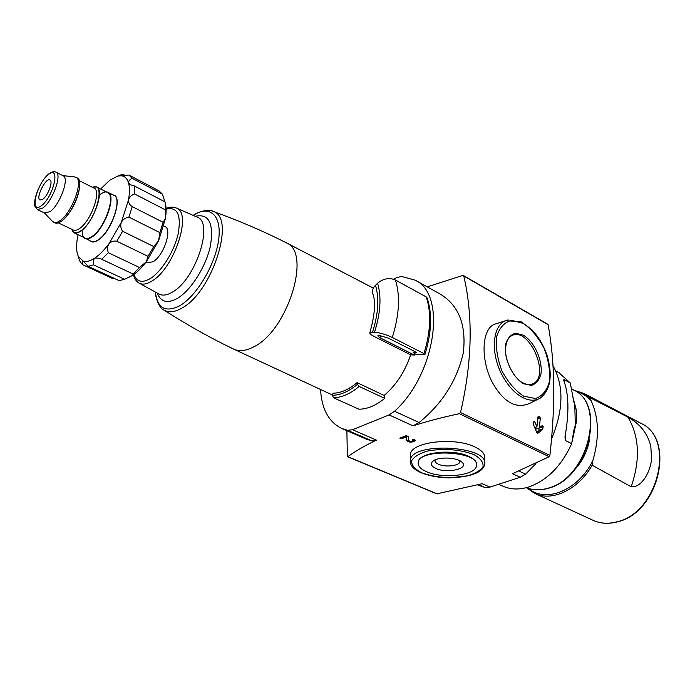 <?xml version="1.0" encoding="UTF-8"?>
<svg xmlns="http://www.w3.org/2000/svg" width="695" height="695" viewBox="0 0 695 695"><rect width="100%" height="100%" fill="white"/><g stroke="black" fill="none" stroke-linecap="round" stroke-linejoin="round"><path stroke-width="1.04" d="M627.906 417.139C640.121 423.837 647.757 433.593 650.833 446.407L651.528 458.865C650.876 470.194 642.484 487.794 631.182 486.778C640.46 459.586 639.374 436.373 627.906 417.139L590.003 397.67L591.054 400.589C586.919 395.95 581.95 392.927 576.146 391.511M574.678 469.672C582.601 461.098 587.544 451.055 589.499 439.544M528.478 488.385C545.644 503.623 578.744 490.192 592.948 460.281C599.498 437.433 598.873 417.539 591.054 400.589M393.526 279.208L396.489 277.705L401.528 276.436L415.219 280.198C446.868 294.228 435.939 374.023 394.552 411.249L389.087 414.924L352.539 429.727L347.587 430.327L341.705 428.467C328.77 422.056 321.707 409.051 320.517 389.461M414.316 355.058L410.676 354.824L373.997 336.38C370.817 334.747 369.445 333.513 369.87 332.679L374.527 332.236C380.052 332.749 385.977 334.495 392.301 337.475L423.95 353.564L424.584 354.589L416.34 354.641L413.699 352.921L416.305 352.669L415.315 351.774L388.444 338.161L379.618 335.555L377.828 335.815L379.974 337.744L414.316 355.058L414.707 353.825M410.676 354.824C404.959 371.677 396.115 385.23 384.118 395.472L384.743 398.365C375.743 405.628 367.125 409.233 358.907 409.19L333.392 397.705C341.54 397.653 350.132 393.9 359.15 386.455L384.743 398.365M164.029 310.083C159.424 308.884 155.22 296.982 155.411 292.065C157.374 308.267 165.436 312.854 179.623 305.817C196.555 296.261 215.415 264.552 218.621 239.923C222.079 215.137 209.655 204.486 193.253 215.424C196.676 212.427 209.186 208.248 212.974 211.358C236.274 216.953 212.375 292.604 181.525 308.293C174.471 312.264 168.633 312.854 164.029 310.083C187.259 325.008 210.455 338.013 233.616 349.081L233.746 349.142C239.054 351.592 245.396 350.992 252.763 347.335C287.235 332.132 312.168 252.58 286.444 242.859L286.314 242.79C263.422 231.166 238.984 220.689 212.974 211.358L212.071 211.037M333.392 397.705L332.497 395.281L333.087 393.205C340.698 393.118 348.699 389.591 357.1 382.624L384.118 395.472M128.514 277.487L132.293 275.481L133.492 274.03L132.971 273.969L139.539 267.54L146.35 261.728L148.026 256.342L153.751 246.543L158.573 240.791L159.911 232.625L163.108 222.296L165.393 218.708L165.28 202.879L162.413 194.157L158.981 190.83L128.896 175.044L132.172 178.311C129.565 179.684 128.34 181.195 128.505 182.855L130.408 184.757L134.465 185.991L164.95 201.845M124.64 279.286L93.53 264.847L88.117 266.307L119.106 280.624L124.64 279.286L132.293 275.481C136.941 272.483 141.632 267.905 146.35 261.728L158.573 240.791L165.393 218.708C166.4 212.357 166.357 207.075 165.271 202.879M113.215 278.817L82.427 264.613L79.551 260.755L78.24 256.307L83.357 261.216C82.297 261.12 81.993 262.258 82.427 264.613M132.971 273.969L101.765 259.313L108.298 252.702L139.539 267.54M148.026 256.342L116.812 241.243L122.598 231.244L153.751 246.543M159.911 232.625L128.896 217.101L132.241 206.624L163.108 222.296M165.158 209.725L134.5 193.922L134.465 185.991M162.413 194.157L132.172 178.311M125.448 175.592L122.859 174.237L117.802 176.052M78.066 234.736L77.805 235.953C76.459 242.763 76.25 248.445 77.188 252.997L78.24 256.307M88.117 266.307L83.357 261.216C86.536 262.102 90.393 261.033 94.954 257.993C93.399 259.417 92.93 261.711 93.53 264.847M101.765 259.313L99.941 258.271L94.954 257.993C99.533 254.857 104.198 250.113 108.933 243.763C107.369 246.395 107.16 249.375 108.298 252.702M116.812 241.243C113.598 240.687 110.974 241.53 108.933 243.763L121.321 222.331C120.27 225.449 120.695 228.42 122.598 231.244M128.896 217.101C125.465 217.717 122.946 219.455 121.321 222.331L128.505 199.882C128.332 202.61 129.574 204.86 132.241 206.624M134.5 193.922C131.303 195.243 129.305 197.232 128.505 199.882C129.748 192.845 129.748 187.172 128.505 182.855C127.22 178.624 124.909 176.269 121.573 175.792L128.896 175.044M122.859 174.237L121.573 175.792L118.054 175.991L109.836 180.144L100.636 189.023M346.883 430.709L347.352 456.207L347.839 456.667C355.762 450.925 365.301 445.408 376.438 440.135L371.99 440.899L366.873 439.362L341.705 428.467M498.636 484.285L503.032 486.222C510.703 489.61 519.235 489.871 528.634 487.013C547.147 480.436 561.499 465.98 571.681 443.645L573.966 429.71L576.711 420.406L576.459 410.493L573.844 401.84L570.282 382.971L558.876 372.633M571.681 443.645L565.435 440.543L564.966 436.886C569.248 412.882 568.866 394.152 563.827 380.686L563.576 379.87L564.192 379.661L564.236 381.729M570.282 382.971L564.192 379.661M539.815 416.965L538.286 416.357L537.965 416.922L536.922 426.808L534.794 421.822L534.047 421.344L533.708 421.926L533.56 424.793L536.966 432.959L537.704 433.428L542.691 429.328L543.177 426.652L542.335 425.479L539.285 427.981L540.328 418.112L539.815 416.965L537.895 417.66M415.219 280.198L440.413 294.185C458.839 305.505 466.484 325.043 463.33 352.791C456.919 380.591 442.168 403.838 419.076 422.525L413.082 425.861C427.199 421.3 442.628 417.252 459.352 413.699L460.524 412.552C472.174 362.13 473.252 316.616 463.774 275.985L462.705 275.463L427.225 286.861M547.851 324.287L548.068 324.652C554.966 361.417 555.566 405.02 549.884 455.442L549.18 456.719L512.458 473.738L520.234 477.265L489.949 487.099L484.841 487.412L477.682 484.945M508.158 319.9L494.623 324.2C482.139 328.752 480.306 357.369 491.391 380.712C502.98 402.162 515.907 409.642 530.181 403.152L537.973 399.243M412.43 439.648L413.942 439.075L415.297 440.613C411.97 442.793 408.912 442.619 406.097 440.091L406.21 436.938L401.336 438.806L399.799 438.119L406.262 435.643L408.391 436.59L408.252 440.187C409.746 441.542 411.379 441.638 413.151 440.474L412.43 439.648M410.189 461.793L410.267 460.238C409.772 465.216 413.482 469.42 421.396 472.852C429.249 475.91 438.545 477.595 449.283 477.908L469.238 475.623L476.005 473.243C481.149 470.828 484.024 467.839 484.624 464.269C489.584 445.721 411.483 441.49 410.267 460.238L410.536 454.174C411.084 441.881 454.556 436.721 474.859 446.937C481.87 450.291 485.153 454.043 484.702 458.187L484.641 462.74M489.949 487.099L482.165 483.703L436.816 493.85L347.57 456.728M552.985 365.726C564.01 385.629 563.567 409.937 551.648 438.641M535.923 463.652L525.62 474.129L520.234 477.265M418.155 462.896L418.234 461.984C418.668 452.419 452.723 448.457 468.717 456.346C474.086 458.856 476.709 461.68 476.57 464.816M426.574 471.714C442.767 479.246 475.962 475.415 476.527 465.693C480.41 451.159 419.181 447.841 418.208 462.531C417.782 465.998 420.571 469.064 426.574 471.714M435.852 468.456C447.146 473.834 469.629 468.604 462.001 462.218C457.501 457.501 439.588 456.537 433.611 460.681C429.962 463.365 430.709 465.954 435.852 468.456M435.192 459.864L435.035 460.377C434.862 461.828 436.026 463.122 438.519 464.251C445.382 467.509 459.577 465.85 459.803 461.723L459.682 460.663M631.182 486.778L592.114 465.207L592.948 460.281M415.271 440.222C411.727 442.229 408.677 441.994 406.123 439.535L406.21 436.938M406.236 436.373L401.363 438.241L401.336 438.806M401.363 438.241L400.494 437.859M412.995 439.431L413.16 440.352M534.733 427.581L536.922 426.808M536.809 432.568L538.868 430.674L539.016 428.077M535.489 427.312L535.506 429.328L539.285 427.981M145.898 262.319L147.027 262.858L153.074 261.754C163.681 255.699 172.551 229.35 165.01 226.579L163.829 225.988M71.463 229.15L73.948 232.773C75.738 233.607 78.04 233.042 80.855 231.07C93.321 223.017 105.067 189.917 96.64 186.99L92.183 187.181M52.49 221.358L54.922 222.878C56.616 223.677 58.823 223.086 61.534 221.123C73.522 213.087 85.19 180.657 77.206 177.937L74.365 176.895M53.619 222.261C55.313 223.052 57.511 222.461 60.222 220.489C72.202 212.435 83.886 179.996 75.92 177.277M37.434 209.577L44.723 213.078L50.144 211.549C59.944 204.79 69.665 178.007 63.202 175.818L55.982 172.169C53.315 170.97 50.179 172.221 46.574 175.931C39.893 182.898 32.934 199.422 34.906 206.354L37.434 209.577L42.812 208.022C52.577 201.194 62.385 174.323 55.982 172.169M42.916 199.187C48.137 195.486 53.367 181.152 49.944 179.988C45.757 177.268 35.349 198.275 40.006 200.047L42.916 199.187M372.911 294.202L372.581 293.108C372.086 290.397 373.059 287.791 375.5 285.298L377.576 283.256C383.301 278.513 389.252 277.427 395.42 280.015L426.235 296.904L427.13 297.99C432.36 313.836 431.63 332.636 424.958 354.381M373.397 288.086L365.396 284.012M357.1 382.624L357.439 384.326L359.15 386.455M651.528 458.865L650.833 446.407M590.003 397.67L584.104 393.5L574.174 390.286M572.115 441.447L576.711 420.406M573.818 390.086C606.7 404.794 588.3 478.134 548.798 488.151C540.745 490.592 533.3 490.418 526.471 487.638C533.082 490.34 540.345 490.496 548.259 488.116C587.744 478.264 606.24 404.247 573.818 390.086L571.446 388.809M576.459 410.493L572.836 396.993M548.068 324.652L463.774 275.985M549.884 455.442L460.524 412.552M437.311 493.902L347.839 456.667M549.18 456.719L459.352 413.699M389.087 414.924L413.082 425.861M352.539 429.727L376.438 440.135M484.841 487.412L478.594 484.693M525.62 474.129L519.078 471.132M347.587 430.327L371.99 440.899M394.552 411.249L419.076 422.525M421.822 472.852C435.226 477.534 449.787 478.707 465.52 476.362C474.294 474.077 480.132 470.88 483.016 466.753C483.598 462.392 480.54 458.318 473.834 454.547C460.003 449.465 444.843 448.232 428.355 450.838C419.476 453.357 413.864 456.737 411.518 460.976C411.544 465.346 414.976 469.307 421.822 472.852M502.607 375.978C508.297 386.255 515.012 393.466 522.762 397.592C529.52 400.928 535.419 401.067 540.467 397.992C550.544 389.747 552.794 375.7 547.208 355.849C543.655 345.424 538.469 336.623 531.632 329.439L521.146 321.768L505.743 320.682C492.19 325.555 490.201 353.798 502.607 375.978M523.622 396.15L535.419 398.548C542.352 396.167 547.052 390.399 549.51 381.251C550.284 370.8 548.477 359.81 544.081 348.291C538.39 337.466 531.501 329.178 523.404 323.436L511.737 320.334C504.596 322.072 499.575 327.458 496.682 336.484C495.561 347.144 497.29 358.559 501.877 370.722C507.923 382.102 515.177 390.581 523.622 396.15M523.587 383.744L531.44 385.421C536.097 383.901 539.268 380.096 540.953 373.997C542.821 360.41 534.481 341.949 523.439 335.216L515.638 333.218C510.895 334.451 507.576 338.091 505.699 344.129C503.449 357.838 512.224 377.263 523.587 383.744M531.545 384.318L532.961 383.762C551.118 375.882 528.409 325.321 511.442 335.841C507.411 338.196 505.456 343.443 505.569 351.592C505.517 361.365 514.161 379.105 523.222 383.014C527.045 384.9 530.294 385.152 532.961 383.762L531.44 384.344M526.436 487.647L534.594 493.346L593.252 520.399C600.471 523.613 608.377 524.082 616.969 521.815C658.174 512.945 675.679 438.823 641.294 423.507L640.573 423.125M526.402 487.655L534.594 493.346C551.873 502.068 578.379 489.74 592.114 465.207M574.8 404.977L575.304 425.184M565.322 434.974L565.435 440.543M406.123 439.535L406.097 440.091M537.765 419.042L540.328 418.112M538.069 416.574L538.634 416.366M533.673 422.221L534.794 421.822M538.868 430.674L542.691 429.328M539.033 430.179L542.934 428.806M539.016 428.12L543.177 426.652M157.331 293.116C160.684 302.021 167.33 303.802 177.268 298.45C190.908 290.571 206.198 266.324 210.498 245.474C213.878 223.069 208.787 213.339 195.234 216.301M133.405 274.742C134.352 278.66 136.263 281.458 139.139 283.134L159.042 294.055C162.561 295.905 166.948 295.297 172.212 292.221C195.564 279.868 214.295 222.426 197.172 217.144L196.824 216.996M139.139 283.134C142.458 284.881 146.645 284.229 151.684 281.18C174.019 268.869 192.558 212.948 176.374 208.022L196.468 216.84M133.944 274.351C136.567 281.901 142.023 283.308 150.302 278.573C161.605 271.658 174.436 251.025 178.25 233.442C181.352 214.538 177.303 206.45 166.105 209.186M90.411 241.026C92.331 242.607 94.998 242.251 98.403 239.949C112.008 231.435 123.588 195.66 113.146 194.974M83.852 237.49L91.193 241.4C93.052 242.268 95.424 241.721 98.299 239.766C111.044 231.791 122.728 198.483 113.997 195.408L108.012 192.367C106.187 191.186 103.32 192.072 99.42 195.017M82.088 230.114C82.123 234.945 83.139 237.751 85.138 238.507C86.979 239.375 89.342 238.819 92.209 236.847C104.919 228.803 116.682 195.399 108.012 192.367M83.999 237.56C85.876 239.401 88.586 239.115 92.131 236.708C105.822 228.038 117.307 191.82 106.491 192.002M84.425 237.768C86.302 239.219 88.873 238.828 92.157 236.587C105.414 228.195 116.942 193.149 106.917 192.211M73.948 232.773L85.103 238.09C86.927 238.941 89.247 238.394 92.079 236.448C104.606 228.516 116.204 195.59 107.664 192.593L96.64 186.99M71.767 229.298C73.201 233.407 76.25 233.894 80.915 230.757C96.04 220.871 106.474 180.822 92.496 187.337M58.354 222.887L73.296 230.028C74.93 230.801 77.041 230.271 79.621 228.455C91.002 221.053 101.748 190.804 94.06 188.137L93.895 188.05M65.069 217.909C72.549 209.595 77.31 199.952 79.36 188.971M41.483 205.668C53.923 196.155 60.743 164.411 48.346 174.558C36.288 183.984 29.242 215.094 41.483 205.668M372.537 332.149C378.332 313.853 379.322 298.242 375.5 285.298M374.527 332.236C380.573 313.089 381.59 296.765 377.576 283.256M392.301 337.475C399.33 314.948 400.372 295.792 395.42 280.015M423.95 353.564C430.709 331.454 431.465 312.568 426.235 296.904M414.35 352.782L414.759 351.488M415.723 352.808L415.94 352.139M379.974 337.744L380.634 335.659M332.497 395.281C340.385 395.22 348.699 391.563 357.439 384.326M233.746 349.142L332.558 395.055M286.444 242.859L373.363 288.164M118.054 175.991L122.285 174.358M559.249 372.833L555.731 370.913M547.86 324.287L463.443 275.533M418.234 461.984L418.208 462.531M459.812 461.193L459.803 461.723M641.294 423.507C676.044 439.257 658.634 512.858 617.395 521.849C608.698 524.16 600.645 523.683 593.252 520.399M584.104 393.5L640.964 423.333M176.374 208.022C173.263 206.693 169.832 206.867 166.079 208.526M94.06 188.137L79.23 180.613M44.35 212.896L52.863 221.748M62.785 175.609L75.06 176.973M372.581 293.108C375.891 301.126 374.987 314.314 369.87 332.679M414.229 351.227L413.699 352.921"/></g></svg>
